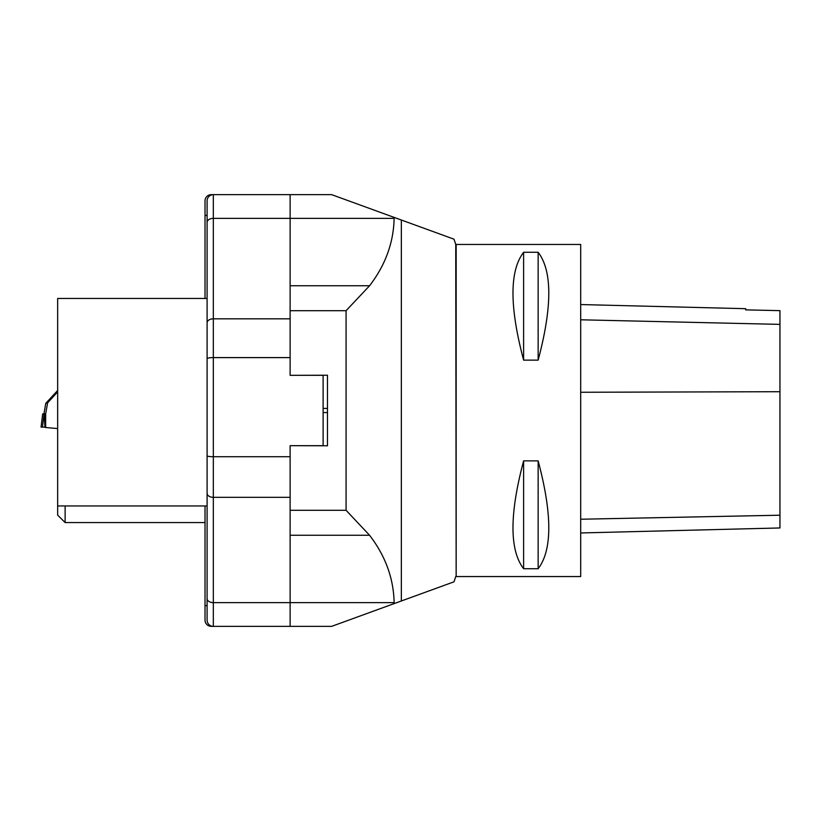 <?xml version="1.0" encoding="UTF-8"?>
<svg xmlns="http://www.w3.org/2000/svg" width="821" height="821" viewBox="0 0 821 821"><rect width="100%" height="100%" fill="white"/><g stroke="black" fill="none" stroke-linecap="round" stroke-linejoin="round"><path stroke-width="1.23" d="M290.121 445.68L327.476 445.782L327.476 375.218L290.121 375.32L290.121 357.597L213.327 357.597L213.327 456.722L290.121 456.722L290.121 445.68L323.115 445.68L323.115 375.32L290.121 375.32M290.121 510.293L346.072 510.293L369.553 535.241C385.408 555.879 393.598 578.343 394.131 602.635L394.234 603.568L401.346 600.982L401.346 220.018L454.023 239.188L394.234 217.432L394.131 218.365C393.587 242.667 385.398 265.132 369.553 285.759L346.072 310.707L290.121 310.707M205.024 298.444L205.024 200.868A6.229 6.229 0 0 1 211.243 194.639L213.327 194.639L213.327 218.365L394.131 218.365L394.234 217.432L331.633 194.639L290.121 194.639L290.121 357.597M394.234 603.568L394.131 602.635L394.234 603.568L331.633 626.361L211.243 626.361A6.229 6.229 0 0 1 205.024 620.132L205.024 505.952M456.158 576.516L455.747 244.484L454.023 239.188M401.346 600.982L454.023 581.812L401.346 600.982M580.693 576.547L580.693 244.453L456.158 244.453L456.158 576.547L580.693 576.547M523.613 252.283L538.145 252.283C552.328 270.868 552.328 306.818 538.145 360.132L523.613 360.132C509.441 306.818 509.441 270.868 523.613 252.283L523.613 360.132M523.613 460.868L538.145 460.868C552.328 514.182 552.328 550.132 538.145 568.717L523.613 568.717C509.441 550.132 509.441 514.182 523.613 460.868L523.613 568.717M580.693 532.962L779.95 527.954L779.95 310.646L745.704 309.876L745.704 308.696L580.693 304.55M538.145 460.868L538.145 568.717M538.145 252.283L538.145 360.132M290.121 456.722L290.121 497.331L213.327 497.331L213.327 626.361A6.229 6.229 0 0 1 207.097 620.132L207.097 298.444L57.655 298.444L57.655 515.106L65.126 522.577L65.126 505.952M207.097 371.523L207.097 200.868A6.229 6.229 0 0 1 213.327 194.639L290.121 194.639M205.024 215.4L207.097 215.4L207.097 298.444M57.655 505.952L207.097 505.952L207.097 605.6L205.024 605.6M290.121 497.331L290.121 626.361M65.126 522.577L205.024 522.577M57.655 428.562L45.247 427.474L45.186 413.928L44.108 413.928L44.96 427.105L41.05 427.105L42.671 413.928L44.108 413.928M45.658 427.505L45.658 413.907L43.934 413.907L45.76 403.347L57.655 390.478M45.658 413.907L47.608 402.854L45.76 403.347M57.655 391.863L47.608 402.854M44.067 413.928L42.446 427.105L41.05 427.105L44.96 427.105M323.115 412.573L327.476 412.573M327.476 408.427L323.115 408.427M346.072 510.293L346.072 310.707M207.097 598.632A6.229 4.002 0 0 0 213.327 602.635L394.131 602.635M369.553 535.241L290.121 535.241M290.121 285.759L369.553 285.759M779.95 515.208L580.693 519.231M779.95 391.709L580.693 392.264M779.95 324.377L580.693 319.79M207.097 222.368A6.229 4.002 180 0 1 213.327 218.365L213.327 318.825L290.121 318.825M207.097 322.827A6.229 4.002 180 0 1 213.327 318.825L213.327 357.597A6.229 1.098 0 0 0 207.097 358.695M207.097 455.768A6.229 0.954 0 0 0 213.327 456.722L213.327 497.331A6.229 4.002 0 0 1 207.097 493.329M207.097 620.132A6.229 6.229 0 0 0 213.327 626.361M213.327 194.639A6.229 6.229 0 0 0 207.097 200.868M455.747 576.516L454.023 581.812M42.671 413.928L41.05 427.105"/></g></svg>

